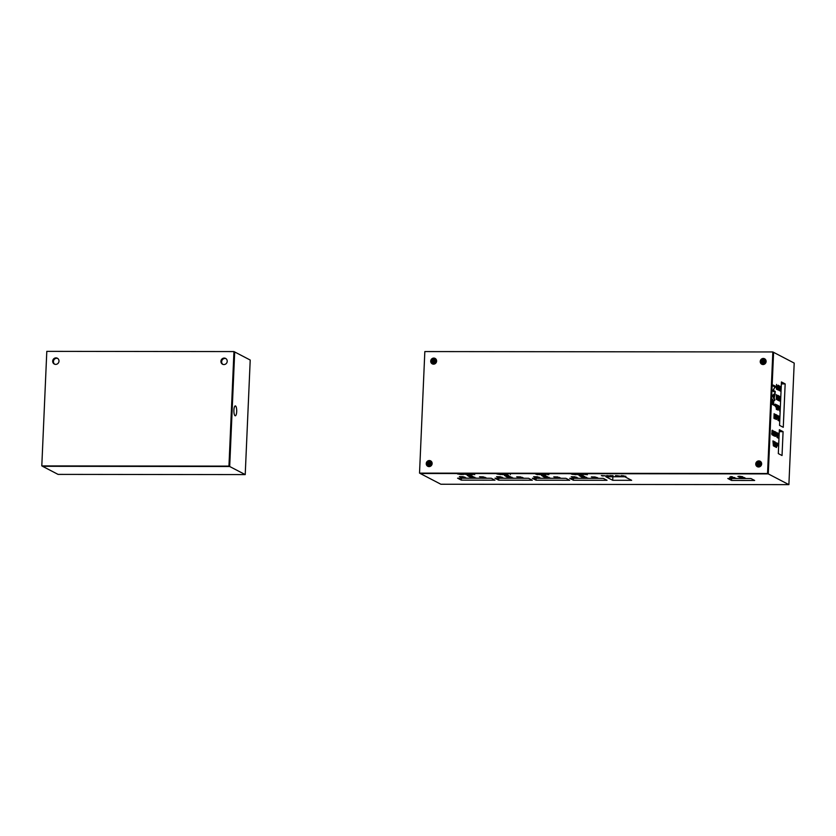 <?xml version="1.0" encoding="UTF-8"?>
<svg xmlns="http://www.w3.org/2000/svg" width="836" height="836" viewBox="0 0 836 836"><rect width="100%" height="100%" fill="white"/><g stroke="black" fill="none" stroke-linecap="round" stroke-linejoin="round"><path stroke-width="1.25" d="M788.891 484.64L794.2 363.085L773.593 352.343L768.284 473.897L788.891 484.64L440.875 484.243L420.268 473.51L768.284 473.897L773.593 352.343L772.84 351.956L424.834 351.569L419.526 473.124L767.542 473.51L772.84 351.956M430.968 461.075A3.072 2.916 -62.5 0 0 428.157 466.467L427.269 463.97M427.28 463.97A2.78 2.633 117.5 0 1 428.136 462.026L430.603 460.981M764.95 358.989A3.072 2.916 -62.5 0 0 762.139 364.381L761.262 361.883A2.78 2.633 117.5 0 1 762.129 359.94L764.585 358.895M435.441 358.623A3.072 2.916 -62.5 0 0 432.63 364.015L431.742 361.507A2.78 2.633 117.5 0 1 432.62 359.574L435.075 358.529M760.478 461.451A3.072 2.916 -62.5 0 0 757.667 466.843L756.779 464.335A2.78 2.633 117.5 0 1 757.656 462.392L760.112 461.347M756.799 464.137L758.095 462.089L760.624 461.827M760.833 461.921L757.656 463.656L758.388 466.906L757.176 465.359L757.782 462.799L760.938 461.995M758.461 466.937L757.312 465.809L757.447 463.196L759.684 461.775L760.948 462.005M761.136 462.13L760.175 461.671L757.656 462.392M431.763 361.309L433.058 359.271L435.587 359.01M435.796 359.104L432.62 360.839L432.766 363.42L433.518 364.162L432.139 362.542L432.745 359.971L435.901 359.177L434.647 358.957L432.411 360.379L432.275 362.981L433.445 364.047M436.099 359.313L435.138 358.853L432.62 359.574M761.282 361.675L762.568 359.637L765.097 359.375M765.306 359.47L763.676 359.668L761.92 361.675L762.996 364.527L761.648 362.908L762.254 360.347L765.41 359.543L764.156 359.323L761.92 360.744L761.784 363.346L762.819 364.015M765.609 359.679L764.647 359.219L762.129 359.94M427.29 463.761L428.586 461.723L431.115 461.462M431.324 461.556L429.694 461.754L427.854 464.262M427.854 464.273L429.014 466.603L427.666 464.994L428.272 462.433L431.439 461.629L430.174 461.409L427.938 462.83L427.802 465.433L429.035 466.624L428.293 465.871L428.147 463.29L430.216 461.629L431.595 461.744M431.669 461.827L429.756 462.057L428.231 464.241L429.108 466.613L428.21 464.45L429.286 462.318L431.658 461.806L430.665 461.305L428.136 462.026M427.719 465.945L427.415 464.335M427.938 466.237L427.478 464.377M428.262 466.498L427.802 465.443M427.771 465.307L427.719 464.502M428.314 466.519L427.907 465.631M427.875 465.527L427.802 464.544M428.074 465.422L428.032 464.67M428.21 465.736L428.105 464.701M428.387 465.589L428.345 464.826M428.513 465.861L428.408 464.858M428.711 465.788L428.649 464.983M428.805 465.997L428.732 465.025M429.255 466.613L428.523 464.617L429.401 462.705L431.742 461.932L429.025 463.071L428.481 464.597L429.192 466.572M429.443 466.363L429.338 465.349M429.704 466.551L429.589 465.474M429.411 465.077L430.55 462.998L431.961 462.423L430.132 463.332L429.652 465.516M429.944 466.436L429.892 465.631M430.017 466.457L429.976 465.673M430.216 466.383L432.087 462.883M430.289 466.352L430.279 465.83M430.916 465.955L431.031 465.412M432.024 464.273L431.355 465.547M432.128 463.75L430.958 465.924M430.697 466.122L432.139 463.416L430.665 466.143M430.341 465.558L432.118 463.102L430.394 466.3M432.076 462.81L430.059 465.13L430.164 466.404L430.028 465.401M432.013 462.59L429.986 464.189L429.934 466.488M431.878 462.214L430.456 462.642L429.098 464.91L429.558 466.572L429.098 464.91M431.804 462.057L428.952 463.97L429.087 466.122L429.202 463.52L431.815 462.078M431.407 465.474L431.993 464.388M431.01 465.892L432.118 463.813M429.965 466.478L430.289 463.761L432.024 462.621M761.7 363.859L761.397 362.26M761.92 364.151L761.46 362.291M762.244 364.412L761.784 363.357M761.763 363.221L761.7 362.416M762.296 364.433L761.889 363.545M761.868 363.441L761.784 362.458M762.056 363.336L762.014 362.584M762.537 364.486L762.213 363.723M762.192 363.65L762.087 362.615M762.369 363.503L762.338 362.74M762.495 363.775L762.39 362.782M762.693 363.702L762.641 362.897M762.787 363.911L762.714 362.939M763.237 364.527L762.505 362.531L763.383 360.619L765.724 359.846L763.007 360.995L762.463 362.51L763.184 364.486M763.435 364.277L763.331 363.263M763.686 364.465L763.571 363.388M763.393 362.991L764.532 360.912L765.943 360.337L764.114 361.246L763.644 363.43M763.926 364.35L763.874 363.545M764 364.371L763.958 363.587M764.198 364.297L766.069 360.797M764.271 364.266L764.261 363.744M764.909 363.879L765.013 363.326M766.016 362.197L765.337 363.461M766.11 361.664L764.94 363.848M766.121 361.298L764.647 364.057M766.1 360.995L764.376 364.214M766.058 360.734L764.041 363.043L764.146 364.318M763.947 364.391L764.271 361.675L766.006 360.535L763.979 362.103L763.916 364.402M765.87 360.138L764.438 360.556L763.08 362.834L763.54 364.496L763.08 362.834M765.786 359.982L762.934 361.883L763.362 364.517L763.184 361.434L765.797 359.992M765.64 359.72L763.268 360.232L762.15 362.343L763.09 364.538L762.213 362.155L763.749 359.971L765.651 359.741M764.02 363.315L764.177 364.308M765.389 363.388L765.985 362.301M764.992 363.806L766.1 361.727M764.679 364.036L766.121 361.34M764.323 363.482L766.1 361.027M763.028 364.538L762.275 363.785L762.129 361.204L764.208 359.543L765.577 359.658M432.191 363.493L431.888 361.883M432.411 363.785L431.951 361.925M432.734 364.047L432.275 362.991M432.254 362.855L432.191 362.051M432.787 364.068L432.379 363.179M432.348 363.075L432.275 362.092M432.985 364.109L432.567 363.085M432.546 362.97L432.505 362.218M433.027 364.12L432.703 363.357M432.682 363.284L432.578 362.249M432.86 363.137L432.818 362.375M432.985 363.409L432.881 362.406M433.184 363.336L433.121 362.531M433.278 363.545L433.205 362.573M436.204 359.47L433.497 360.619L432.954 362.134L433.633 363.838M433.915 363.911L433.811 362.897M433.884 362.625L435.023 360.546L436.434 359.961L434.605 360.88L434.062 363.023M434.229 364.078L434.124 363.054M434.417 363.984L434.365 363.179M434.49 364.005L434.448 363.221M436.549 360.358L434.501 362.949L434.657 363.942L436.559 360.431M435.399 363.503L435.504 362.96M436.496 361.821L435.828 363.096M436.601 361.298L435.431 363.472M435.169 363.67L436.611 360.964L435.138 363.691M434.845 363.127L436.591 360.65L434.866 363.848M434.501 362.949L434.636 363.953M436.486 360.128L434.459 361.737L434.406 364.026M436.35 359.762L434.929 360.191L433.57 362.458L434.03 364.12L433.57 362.458M436.277 359.605L433.424 361.518L433.853 364.151M436.131 359.355L433.759 359.867L432.64 361.978L433.581 364.162L432.703 361.789L434.239 359.605L436.141 359.375M436.047 359.271L434.166 359.302L432.411 361.298L433.487 364.151M435.88 363.023L436.465 361.936M435.483 363.441L436.591 361.351M434.438 364.026L434.762 361.309L436.496 360.159M433.874 364.141L433.675 361.068L436.287 359.616M433.727 364.162L432.996 362.166L433.874 360.253L436.214 359.48M757.228 466.31L756.925 464.711M757.447 466.603L756.988 464.743M757.771 466.875L757.312 465.819M757.291 465.683L757.228 464.868M757.824 466.885L757.416 465.997M757.395 465.892L757.312 464.91M757.583 465.798L757.541 465.035M757.719 466.101L757.615 465.067M757.897 465.965L757.855 465.192M758.022 466.227L757.918 465.234M758.221 466.164L758.158 465.359M761.084 462.089L759.203 462.12L757.447 464.126L758.346 466.478M758.315 466.363L758.242 465.391M758.764 466.979L758.033 464.983L758.91 463.071L761.251 462.308L758.534 463.447L757.991 464.962L758.67 466.666M758.963 466.728L758.858 465.715M759.213 466.916L759.098 465.84M761.46 462.757L759.642 463.708L759.172 465.882M759.454 466.801L759.401 466.007M759.527 466.822L759.485 466.039M761.586 463.186L759.537 465.767L759.705 466.76L761.596 463.248M760.436 466.331L760.541 465.777M761.533 464.649L760.865 465.913M761.638 464.116L760.478 466.248M761.627 464.179L760.467 466.3M761.648 463.75L760.164 466.091L761.648 463.792M759.851 465.934L761.627 463.478L759.903 466.666M759.537 465.767L759.673 466.77M761.523 462.956L759.506 464.555L759.443 466.854L759.799 464.126L761.533 462.987M761.397 462.59L759.966 463.008L758.607 465.286L759.067 466.948L758.607 465.286M761.314 462.433L758.461 464.335L758.889 466.969M761.168 462.172L758.795 462.684L757.677 464.795L758.618 466.99L757.74 464.607L759.276 462.433L761.178 462.193M760.917 465.851L761.502 464.753M758.921 465.443L760.06 463.363L761.471 462.789M758.91 466.969L758.712 463.886L761.324 462.444M783.269 427.311L779.549 425.378L781.441 381.958L785.161 383.902L783.269 427.311M783.081 431.658L782.036 455.536L778.316 453.593L779.351 429.714L783.081 431.658L779.267 431.648M773.624 404.007L774.627 404.54L774.585 405.565L772.36 404.405L772.589 399.169L772.673 403.516L773.363 403.872L773.781 400.36L773.624 404.007L772.38 404.007M773.457 390.464L775.202 391.373L775.16 392.356L772.945 391.206L774.909 386.974L773.164 386.065L773.206 385.082L775.432 386.242L772.976 390.464M777.668 389.513L778.201 385.187L778.598 389.168L777.992 390.015L777.668 389.513M776.508 395.397L776.341 399.368L776.372 394.623L776.843 398.95L777.647 395.282L777.438 399.942L777.438 395.95L776.884 399.65L776.341 395.397M778.744 400.057L778.724 400.611L777.731 400.089L777.929 395.428L778.901 395.93L778.87 396.483L778.086 396.076L778.734 398.438L778.002 398.051L777.929 399.639L778.744 400.057L777.731 400.057M778.212 409.337L777.877 407.717L778.441 408.01L778.076 410.152L777.24 408.731L777.982 405.355L778.462 407.027L777.741 405.909L777.407 408.574L778.212 409.337M778.88 408.428L778.807 405.868L778.901 407.874L779.591 408.24L779.852 406.411L779.654 411.072L779.57 408.783L778.692 408.428M777.219 417.781L777.156 415.231L777.25 417.237L777.94 417.592L778.201 415.774L777.992 420.435L777.919 418.146L777.041 417.781M776.55 418.7L776.226 417.08L776.79 417.373L776.425 419.505L775.578 418.084L776.33 414.719L776.811 416.38L776.09 415.262L775.756 417.927L776.55 418.7M776.299 415.241L775.766 415.262M771.931 434.72L771.732 433.194L772.245 434.501L772.61 433.884L771.889 431.867L772.391 430.216L772.788 433.926L772.495 435.013L771.931 434.72M771.858 434.501L772.433 434.49M778.232 437.541L778.212 438.095L777.208 437.573L777.417 432.912L778.379 433.414L778.358 433.968L777.574 433.56L778.222 435.922L777.48 435.535L777.417 437.123L778.232 437.541L777.219 437.541M776.205 435.399L776.163 432.264L776.236 434.668L777.24 432.829L776.602 434.427L777.062 437.5L776.456 434.772L776.027 435.399M775.003 446.163L774.982 446.717L773.99 446.194L774.188 441.533L775.15 442.035L775.129 442.589L774.345 442.181L774.993 444.543L774.261 444.156L774.188 445.745L775.003 446.163L773.99 446.163M775.568 442.965L775.39 446.926L775.421 442.181L775.892 446.508L776.696 442.84L776.498 447.5L776.498 443.519L775.933 447.218L775.39 442.965M777.041 445.849L776.978 442.986L777.94 444.867L777.783 445.818L776.853 445.849M776.853 445.818L777.375 446.027M773.54 441.763L773.363 445.87L772.945 440.896L774.011 441.439L773.363 441.763M774.773 436.068L775.306 431.731L775.703 435.713L775.432 436.434L774.773 436.068M773.3 431.48L773.133 435.451L773.164 430.697L773.634 435.023L774.439 431.366L774.23 436.026L774.23 432.034L773.676 435.734L773.133 431.48M778.985 416.746L778.807 420.853L778.389 415.868L779.445 416.422L778.807 416.746M775.39 414.311L775.181 418.972L775.212 414.311M774.794 418.199L774.763 418.752L773.937 418.313L774.136 413.653L774.136 417.864L774.794 418.199L773.937 418.199M777.041 404.948L776.843 409.609L776.863 404.948M775.568 406.704L775.495 404.143L775.589 406.15L776.289 406.515L776.539 404.687L776.341 409.347L776.257 407.059L775.39 406.704M779.528 401.019L778.964 400.737L779.173 396.076L780.166 397.821L779.445 400.987M779.706 387.193L779.089 390.506L778.943 385.657L779.204 389.9L779.904 386.159L780.03 390.328L780.657 386.545L780.092 391.018L779.549 387.193M777.229 388.97L777.198 389.513L776.372 389.085L776.571 384.424L776.571 388.625L777.229 388.97L776.372 388.97M774.22 398.145L774.805 400.444L772.715 396.295L772.767 395.188L775.129 393.171L774.22 398.145L773.645 398.145M774.857 399.347L774.261 399.347M774.366 394.895L773.112 394.895M775.077 394.341L773.76 394.341M773.384 396.536L773.99 397.727L774.105 395.094L772.83 396.525M774.105 395.094L772.882 395.094M773.99 397.727L773.436 397.727M779.831 400.872L779.215 400.872M779.978 400.507L778.974 400.507M779.863 396.504L779.152 396.504M779.319 396.724L779.664 400.454L779.967 397.696L779.142 396.724M778.985 400.423L779.664 400.454M776.289 406.515L775.39 406.505M779.445 416.422L778.368 416.422M775.703 435.713L775.515 432.62L774.721 432.546M775.63 432.212L774.805 432.212M775.285 432.264L774.564 433.978M774.742 433.978L775.202 436.037M774.011 441.439L772.924 441.439M777.835 443.707L777.271 443.707M777.689 443.404L776.968 443.404M777.135 443.634L777.407 445.483L777.741 444.271L776.957 443.634M777.658 445.379L776.874 445.473M775.014 443.989L774.084 443.989M775.15 442.035L774.167 442.035M778.243 435.368L777.313 435.368M778.379 433.414L777.396 433.414M772.694 434.595L771.889 434.595M772.642 430.519L771.983 430.519M776.581 415.011L775.85 415.011M776.717 419.097L775.798 419.097M776.79 417.373L776.216 417.373M777.94 417.592L777.052 417.592M779.591 408.24L778.703 408.24M778.232 405.659L777.501 405.659M778.368 409.745L777.459 409.745M778.441 408.01L777.867 408.01M778.755 397.884L777.825 397.884M778.901 395.93L777.908 395.93M778.598 389.168L778.41 386.075L777.605 386.002M778.525 385.668L777.699 385.668M778.18 385.72L777.459 387.434M777.637 387.434L778.097 389.492M775.202 391.373L773.269 391.373M775.38 387.298L774.721 387.287M775.432 386.242L773.488 386.232M774.627 404.54L772.61 404.53M773.363 403.872L772.391 403.872M740.936 478.087L745.315 478.087L740.947 477.847M730.727 476.823L732.472 476.833L730.737 476.562M736.004 478.255L730.789 477.878L734.792 477.617L731.375 477.931L736.004 478.255M607.636 476.248L606.037 475.945L607.49 475.579L610.426 476.133L607.636 476.165M613.112 475.768L612.558 476.29L610.029 475.59L613.112 475.768M595.086 476.99L591.365 476.896L596.935 477.45L592.421 477.45L595.096 476.907M572.587 474.388L571.281 474.022L574.823 474.033L576.161 474.723L572.587 474.315M576.516 474.033L577.854 474.723L576.516 474.033M579.097 475.559L583.277 475.569L579.087 475.287M586.454 477.617L582.441 477.523L588.23 478.192L583.716 478.182L587.321 478.098L582.995 477.816L586.464 477.523M574.938 476.823L571.218 476.729L576.788 477.283L572.263 477.283L574.938 476.739M557.507 476.948L553.787 476.854L559.357 477.408L554.843 477.408L557.507 476.865M537.349 476.781L533.64 476.687L539.199 477.241L534.685 477.241L537.36 476.698M541.519 475.517L545.689 475.527L541.509 475.245M548.876 477.575L544.863 477.481L550.652 478.15L546.138 478.14L549.743 478.056L545.417 477.774L548.876 477.481M536.294 474.106L537.423 474.691L535.521 474.002L538.844 474.597L539.826 474.002L541.164 474.702L536.294 474.002M545.344 474.618L540.798 474.002L545.344 474.618M519.051 477.805L523.231 477.826L519.051 477.534M502.52 474.639L500.921 474.336L502.373 473.97L505.31 474.524L502.53 474.555M504.442 475.475L508.612 475.485L504.432 475.203M511.799 477.534L507.786 477.44L513.576 478.108L509.061 478.098L512.667 478.014L508.34 477.732L511.799 477.44M500.273 476.739L496.563 476.645L502.122 477.199L497.608 477.199L500.283 476.656M483.218 476.865L479.509 476.771L485.068 477.325L480.554 477.325L483.229 476.781M463.071 476.698L459.351 476.604L464.92 477.157L460.406 477.157L463.071 476.614M467.23 475.433L471.41 475.444L467.23 475.161M474.587 477.492L470.574 477.398L476.363 478.067L471.849 478.056L475.454 477.973L471.128 477.69L474.597 477.398M461.514 474.566L457.522 473.949L461.514 474.566M461.754 473.96L463.081 474.649L461.754 473.96M474.169 474.054L474.743 474.67L471.932 473.97L474.169 473.97M467.303 474.514L463.238 474.116L467.314 474.305M469.027 474.336L467.732 473.97L471.274 473.97L472.601 474.66L469.038 474.252M473.04 476.677L469.027 476.593L474.817 477.251L470.302 477.251L473.907 477.168L469.581 476.875L473.04 476.593M468.055 475.966L472.8 476.321L468.097 475.956M461.179 477.44L465.913 477.795L461.211 477.419M481.849 477.764L486.019 477.784L481.839 477.502M498.381 477.481L503.126 477.837L498.423 477.46M510.242 476.719L506.229 476.635L512.019 477.293L507.504 477.293L511.109 477.21L506.783 476.917L510.253 476.635M505.268 476.008L510.002 476.363L505.299 475.997M507.995 474.158L507.452 474.681L504.913 473.991L507.995 474.158M500.879 474.597L496.887 473.981L500.879 474.597M520.431 476.907L516.711 476.813L522.281 477.366L517.766 477.366L520.431 476.823M548.667 474.691L544.999 474.012L548.667 474.587M547.329 476.76L543.306 476.666L549.095 477.335L544.581 477.335L548.197 477.251L543.87 476.959L547.329 476.677M542.345 476.05L547.078 476.405L542.386 476.039M535.458 477.523L540.202 477.878L535.5 477.502M556.128 477.847L560.308 477.868L556.128 477.575M573.047 477.565L577.78 477.92L573.078 477.544M584.907 476.802L580.895 476.719L586.673 477.377L582.159 477.377L585.775 477.293L581.448 477.001L584.907 476.719M579.923 476.092L584.657 476.447L579.965 476.081M583.8 474.409L582.493 474.033L586.036 474.043L587.374 474.733L583.8 474.325M582.075 474.587L578.01 474.19L582.086 474.378M593.717 477.889L597.886 477.91L593.706 477.617M620.949 476.217L616.404 475.6L620.949 476.217M621.953 475.997L625.924 476.301L621.953 475.914M602.714 475.997L601.324 475.579L605.159 475.788L602.714 475.914M729.661 477.189L734.583 477.544L729.703 477.178M742.535 477.116L738.825 477.022L744.385 477.575L739.87 477.565L742.546 477.022M739.317 476.792L737.864 476.415L739.567 476.248L742.692 476.729L739.317 476.792M569.671 478.317L603.32 478.359L607.04 480.303L573.402 480.261L569.671 478.317M494.964 480.177L461.315 480.136L457.595 478.192L491.244 478.234L494.964 480.177M631.65 480.324L612.725 480.303L605.891 476.75L624.816 476.771L631.65 480.324M532.313 478.276L565.962 478.317L569.682 480.261L536.043 480.219L532.313 478.276M494.954 478.234L528.603 478.276L532.323 480.219L498.684 480.177L494.954 478.234M731.531 480.439L727.811 478.495L750.937 478.526L754.657 480.47L731.531 480.439L731.615 478.505M744.322 477.816L740.874 477.816L744.333 477.722M606.654 475.945L609.726 475.945L606.685 475.6M615.453 476.196L615.474 475.6M612.673 476.196L612.694 475.6M539.272 474.691L539.304 474.002M501.537 474.346L504.61 474.336L501.569 473.991M471.494 475.977L468.599 476.144L471.494 475.893M464.607 477.45L461.712 477.617L464.607 477.366M501.819 477.492L498.925 477.649L501.819 477.408M508.696 476.018L505.811 476.186L508.706 475.935M510.336 474.587L510.357 473.991M545.751 474.096L548.907 474.482L545.762 474.012M545.772 476.06L542.888 476.227L545.783 475.977M538.896 477.534L536.001 477.69L538.896 477.44M576.474 477.575L573.58 477.732L576.474 477.481M583.361 476.102L580.466 476.269L583.361 476.018M621.357 475.684L623.969 475.862L621.357 475.611M602.077 475.663L604.543 475.788L602.087 475.59M785.161 383.902L781.357 383.902M573.402 480.261L573.486 478.328M461.315 480.136L461.399 478.202M612.725 480.303L612.872 476.76M536.043 480.219L536.127 478.286M498.684 480.177L498.768 478.244M760.227 361.497A3.072 2.916 117.5 0 1 764.595 358.769A3.072 2.916 117.5 0 1 765.755 362.845A3.072 2.916 117.5 0 1 760.227 361.497M755.754 463.949A3.072 2.916 117.5 0 1 760.123 461.221A3.072 2.916 117.5 0 1 761.282 465.297A3.072 2.916 117.5 0 1 755.754 463.949M426.245 463.572A3.072 2.916 117.5 0 1 430.613 460.855A3.072 2.916 117.5 0 1 431.773 464.92A3.072 2.916 117.5 0 1 426.245 463.572M430.718 361.121A3.072 2.916 117.5 0 1 435.086 358.404A3.072 2.916 117.5 0 1 436.246 362.469A3.072 2.916 117.5 0 1 430.718 361.121M767.542 473.51L419.526 473.124M235.083 415.743A4.943 1.411 -89.9 0 1 233.892 410.486A4.943 1.411 -89.9 0 1 235.303 405.92A4.943 1.411 -89.9 0 1 236.713 410.852A4.943 1.411 -89.9 0 1 235.292 415.795A4.943 1.411 -89.9 0 1 235.083 415.743M221.655 361.716A3.292 3.125 117.5 0 1 225.939 358.634A3.292 3.125 -62.5 0 0 222.93 364.423A3.292 3.125 117.5 0 1 221.655 361.716M53.431 361.528A3.292 3.125 117.5 0 1 57.715 358.445A3.292 3.125 -62.5 0 0 54.706 364.235A3.292 3.125 117.5 0 1 53.431 361.528M245.22 474.597L229.691 466.509L234.697 351.966L250.215 360.044L245.22 474.597L58.06 474.388L42.542 466.3L229.691 466.509L234.697 351.966L233.955 351.58L46.806 351.36L41.8 465.913L228.949 466.122L233.955 351.58M52.678 361.142A3.292 3.125 117.5 0 1 57.36 358.226A3.292 3.125 117.5 0 1 58.604 362.584A3.292 3.125 117.5 0 1 52.678 361.142M220.913 361.33A3.292 3.125 117.5 0 1 225.584 358.414A3.292 3.125 117.5 0 1 226.828 362.772A3.292 3.125 117.5 0 1 220.913 361.33M228.949 466.122L41.8 465.913M773.457 395.585L772.746 395.574M776.874 445.515L777.511 445.515"/></g></svg>
